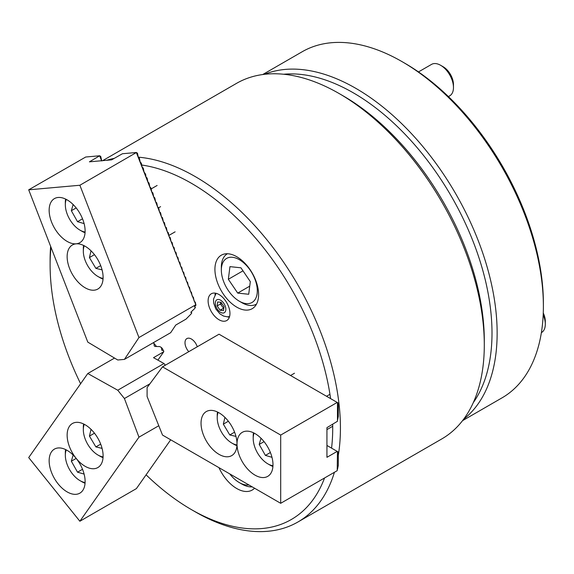 <?xml version="1.0" encoding="UTF-8"?>
<svg xmlns="http://www.w3.org/2000/svg" width="574" height="574" viewBox="0 0 574 574"><rect width="100%" height="100%" fill="white"/><g stroke="black" fill="none" stroke-linecap="round" stroke-linejoin="round"><path stroke-width="0.86" d="M197.269 346.775A9.084 5.245 -120 0 0 191.415 339.026A9.084 5.245 -120 0 0 186.873 338.581A9.084 5.245 -120 0 0 188.774 351.675M236.761 256.721A30.881 17.83 -120 0 0 221.32 255.186A30.881 17.83 -120 0 0 216.585 279.933A30.881 17.83 -120 0 0 236.761 307.147A30.881 17.83 -120 0 0 252.201 308.683A30.881 17.83 -120 0 0 256.937 283.936A30.881 17.83 -120 0 0 236.761 256.721M218.967 467.666A30.881 17.83 -120 0 0 236.761 488.531A30.881 17.83 -120 0 0 252.201 490.06A30.881 17.83 -120 0 0 254.547 488.209M219.031 294.548A15.441 8.919 -120 0 0 211.311 293.78A15.441 8.919 -120 0 0 208.943 306.157A15.441 8.919 -120 0 0 219.031 319.761A15.441 8.919 -120 0 0 226.752 320.529A15.441 8.919 -120 0 0 229.119 308.152A15.441 8.919 -120 0 0 219.031 294.548M215.408 293.171A15.441 8.919 -120 0 0 214.963 294.857M146.09 474.82A199.831 115.374 -120 0 0 191.415 509.604A199.831 115.374 -120 0 0 324.547 477.984M331.564 448.129A199.831 115.374 -120 0 0 332.683 424.337M330.595 398.614A199.831 115.374 -120 0 0 191.415 183.285A199.831 115.374 -120 0 0 141.864 165.039M195.268 511.829A205.284 118.517 -120 0 0 195.268 511.836A205.284 118.517 -120 0 0 195.268 511.829L191.415 509.604A199.831 115.374 -120 0 0 191.415 509.612L195.268 511.836A205.284 118.517 -120 0 0 297.906 522.003A205.284 118.517 -120 0 0 334.412 472.287M338.301 455.369A205.284 118.517 -120 0 0 195.268 176.605A205.284 118.517 -120 0 0 138.269 157.161M297.906 522.003L441.779 438.938A205.284 118.517 -120 0 0 484.298 344.96A205.284 118.517 -120 0 0 339.141 93.548L339.141 93.548A205.284 118.517 -120 0 0 236.502 83.381L102.667 160.648M484.298 344.96L484.298 340.511A199.831 115.374 -120 0 0 342.994 95.772L339.141 93.548L342.994 95.772M114.183 158.381A205.284 118.517 -120 0 0 106.721 160.282M50.641 246.382A205.284 118.517 -120 0 0 50.11 260.417A205.284 118.517 -120 0 0 50.125 262.662M50.986 247.258A199.831 115.374 -120 0 0 50.11 264.865A199.831 115.374 -120 0 0 80.611 383.726M227.648 316.826A15.441 8.919 -120 0 0 229.335 317.286M473.27 402.668A196.2 113.279 -120 0 0 422.636 154.313A196.2 113.279 -120 0 0 283.656 74.24M264.435 74.319A199.831 115.374 60 0 1 426.489 151.005A199.831 115.374 60 0 1 463.598 419.271M402.087 61.655L404.656 63.14A196.2 113.279 60 0 1 474.016 124.651A196.2 113.279 60 0 1 543.384 303.431L543.384 306.394A199.831 115.374 -120 0 0 472.732 124.307A199.831 115.374 -120 0 0 402.087 61.655A199.831 115.374 -120 0 0 302.168 51.76L262.72 74.534M462.551 420.656L501.999 397.875A199.831 115.374 -120 0 0 543.384 306.394M254.999 475.121A25.435 14.687 -120 0 0 267.714 476.377A25.435 14.687 -120 0 0 271.617 456A25.435 14.687 -120 0 0 254.999 433.585A25.435 14.687 -120 0 0 242.285 432.33A25.435 14.687 -120 0 0 238.382 452.707A25.435 14.687 -120 0 0 254.999 475.121M219.017 454.35A25.435 14.687 -120 0 0 231.738 455.605A25.435 14.687 -120 0 0 235.634 435.228A25.435 14.687 -120 0 0 219.017 412.814A25.435 14.687 -120 0 0 206.303 411.558A25.435 14.687 -120 0 0 202.407 431.935A25.435 14.687 -120 0 0 219.017 454.35M326.936 445.453L337.469 451.537L337.211 470.673L280.693 503.305L162.514 435.07L147.095 396.505L147.095 387.608L162.514 366.843L219.031 334.204L338.301 403.063L338.301 416.415L337.469 420.462M162.514 366.843L280.693 435.07L337.211 402.439M337.469 402.589L337.469 421.273L326.936 427.652L326.936 457.32L337.211 451.386M337.469 451.537L338.301 452.018L338.301 465.363L337.469 469.41M280.693 503.305L280.693 435.07M254.124 433.105A20.707 11.954 -120 0 0 253.199 438.486A20.707 11.954 -120 0 0 267.843 463.849A20.707 11.954 -120 0 0 272.966 465.736M272.923 466.461A23.613 13.633 60 0 1 269.902 465.033L267.843 463.849M253.199 438.486L253.199 436.111A23.613 13.633 60 0 1 253.478 432.782M261.005 438.249L259.211 444.427L265.389 455.397L271.976 457.306M270.397 452.506L265.389 455.397M264.054 441.636L259.211 444.427M218.142 412.333A20.707 11.954 -120 0 0 217.223 417.707A20.707 11.954 -120 0 0 228.43 440.617A20.707 11.954 -120 0 0 231.867 443.071A20.707 11.954 -120 0 0 236.983 444.965M236.94 445.682A23.613 13.633 60 0 1 233.919 444.262L231.867 443.071M224.936 417.384L223.329 424.143L229.779 434.949L235.964 436.412M217.223 417.707L217.223 415.339A23.613 13.633 60 0 1 217.496 412.01M234.587 432.172L229.779 434.949M228.366 421.237L223.329 424.143M222.676 278.691A25.435 14.687 -120 0 0 239.329 301.214A25.435 14.687 -120 0 0 255.975 282.214A25.435 14.687 -120 0 0 235.864 258.07A25.435 14.687 -120 0 0 221.342 270.067A25.435 14.687 -120 0 0 222.676 278.691M256.427 304.141L256.513 304.091A29.066 16.782 60 0 1 256.427 304.141A29.066 16.782 60 0 1 241.898 302.699L239.329 301.214M240.937 267.807L229.952 266.637L228.344 279.287L237.722 293.099L248.707 294.261L250.314 281.612L240.937 267.807M221.342 270.067L221.342 267.104A29.066 16.782 60 0 1 227.361 253.794A29.066 16.782 60 0 1 227.448 253.751L227.361 253.794M249.733 286.161L237.722 293.099M242.989 270.828L228.344 279.287M229.765 473.902A25.435 14.687 -120 0 0 236.89 480.998A25.435 14.687 -120 0 0 239.329 482.598A25.435 14.687 -120 0 0 248.886 484.944M252.173 486.838A29.066 16.782 60 0 1 241.898 484.083L239.329 482.598M84.249 245.765A20.707 11.954 -120 0 0 83.323 251.139A20.707 11.954 -120 0 0 83.919 256.269A20.707 11.954 -120 0 0 97.967 276.503A20.707 11.954 -120 0 0 103.083 278.39M83.323 251.139L83.323 248.764A23.613 13.633 60 0 1 83.596 245.442M91.036 250.816L89.429 257.575L95.88 268.381L102.072 269.845M103.04 279.115A23.613 13.633 60 0 1 100.027 277.694L97.967 276.503M100.694 265.618A25.435 14.687 -120 0 0 72.403 244.983A25.435 14.687 -120 0 0 69.547 268.402A25.435 14.687 -120 0 0 97.838 289.038A25.435 14.687 -120 0 0 100.694 265.618L95.88 268.381M94.466 254.662L89.429 257.575M84.249 424.294A20.707 11.954 -120 0 0 83.323 429.668A20.707 11.954 -120 0 0 97.967 455.031A20.707 11.954 -120 0 0 103.083 456.926M103.04 457.643A23.613 13.633 60 0 1 100.027 456.222L97.967 455.031M83.323 429.668L83.323 427.3A23.613 13.633 60 0 1 83.596 423.971M91.036 429.345L89.429 436.104L95.88 446.909L102.072 448.373M100.687 444.132L95.88 446.909M94.466 433.198L89.429 436.104M66.254 199.393A20.707 11.954 -120 0 0 65.336 204.774A20.707 11.954 -120 0 0 75.933 227.139A20.707 11.954 -120 0 0 79.98 230.138A20.707 11.954 -120 0 0 85.096 232.025M85.052 232.75A23.613 13.633 60 0 1 82.032 231.322L79.98 230.138M73.142 204.538L71.341 210.723L77.519 221.686L84.113 223.595M65.336 204.774L65.336 202.4A23.613 13.633 60 0 1 65.608 199.07M82.527 218.794L77.519 221.686M76.184 207.924L71.341 210.723M66.254 449.887A20.707 11.954 -120 0 0 65.336 455.261A20.707 11.954 -120 0 0 65.766 459.595A20.707 11.954 -120 0 0 79.98 480.625A20.707 11.954 -120 0 0 85.096 482.519M65.336 455.261L65.336 452.893A23.613 13.633 60 0 1 65.608 449.564M73.142 455.031L71.341 461.209L77.519 472.172L84.113 474.088M85.052 483.243A23.613 13.633 60 0 1 82.032 481.816L79.98 480.625M82.527 469.288L77.519 472.172M76.184 458.418L71.341 461.209M223.831 307.994A4.542 2.619 60 0 1 223.494 307.772A4.542 2.619 60 0 1 221.959 306.143L220.488 303.99L220.696 302.261M223.788 308.338L221.959 306.143A4.542 2.619 60 0 1 220.71 302.268M223.516 310.57L220.086 310.225L217.144 305.92L217.632 301.96L221.062 302.297L224.004 306.609L223.516 310.57M223.429 308.303L220.086 310.225M220.488 303.99L217.144 305.92M82.706 219.254A25.435 14.687 -120 0 0 54.415 198.618A25.435 14.687 -120 0 0 51.56 222.038A25.435 14.687 -120 0 0 79.851 242.666A25.435 14.687 -120 0 0 82.706 219.254M136.397 152.619L195.956 305.21L194.45 306.825L195.447 307.355L194.608 308.611L190.812 312.292L191.809 312.816L190.97 314.078L186.033 319.115L175.759 325.049L170.665 332.698L124.422 359.396L117.749 359.991L87.793 342.118L28.7 189.822L85.705 157.018L99.718 155.769L89.408 161.832L111.657 159.845L122.42 153.739L136.433 152.49L79.872 185.251L28.7 189.822M195.956 305.21L195.282 302.225L194.141 301.12L193.359 297.26L192.211 296.155L191.429 292.295L190.288 291.19L189.506 287.33L188.358 286.225L187.576 282.365L186.435 281.26L185.653 277.4L184.505 276.295L183.723 272.435L182.582 271.323L181.8 267.462L180.652 266.358L179.87 262.497L178.729 261.392L177.94 257.532L176.799 256.427L176.017 252.567L174.869 251.462L174.087 247.602L172.946 246.497L172.164 242.637L171.016 241.525L170.234 237.665L169.093 236.56L168.311 232.7L167.163 231.595L166.381 227.734L165.24 226.63L164.458 222.769L163.31 221.664L162.528 217.804L161.387 216.699L160.605 212.839L159.457 211.734L158.675 207.874L157.527 206.762L156.745 202.902L155.604 201.797L154.822 197.937L153.674 196.832L152.892 192.972L151.751 191.867L150.969 188.007L149.821 186.902L149.039 183.041L147.898 181.936L147.116 178.076L145.968 176.971L145.631 174.252L144.045 171.999L143.263 168.139L142.115 167.034L141.333 163.174L140.192 162.069L139.403 158.209L138.262 157.104L137.48 153.244L136.433 152.49M101.77 160.957L100.766 156.523L99.718 155.769M101.562 160.742L99.682 155.898M195.483 304.916L138.965 337.548L79.872 185.251M138.965 337.548L124.422 359.396M51.56 451.76A25.435 14.687 -120 0 0 56.187 481.292A25.435 14.687 -120 0 0 79.851 493.159A25.435 14.687 -120 0 0 82.706 490.512A25.435 14.687 -120 0 0 78.078 460.979A25.435 14.687 -120 0 0 54.415 449.112A25.435 14.687 -120 0 0 51.56 451.76M69.547 426.166A25.435 14.687 -120 0 0 74.175 455.691A25.435 14.687 -120 0 0 97.838 467.566A25.435 14.687 -120 0 0 100.694 464.918A25.435 14.687 -120 0 0 96.073 435.386A25.435 14.687 -120 0 0 72.403 423.512A25.435 14.687 -120 0 0 69.547 426.166M153.071 342.857L153.983 343.367L154.255 345.986L155.116 346.474L159.744 346.574L161.473 347.543L162.873 349.279L163.045 350.657M153.983 343.367L156.508 346.502M170.7 439.799L136.397 488.61L79.872 521.242L138.965 437.173L158.783 425.736M165.341 365.208L163.992 363.529L117.749 390.227L124.422 398.528L138.965 437.173M161.473 347.543L161.739 350.169L163.64 350.671L163.784 351.747L153.509 357.681L163.992 363.529M163.784 351.747L157.893 360.128M114.535 358.076L87.793 373.516L28.7 457.578L79.872 521.242M87.793 373.516L117.749 390.227M149.907 383.812L124.422 398.528M543.269 313.002A14.537 8.388 60 0 1 545.3 321.261L545.3 324.224A18.167 10.49 -120 0 0 543.191 314.861M541.382 332.633L541.54 332.547A18.167 10.49 -120 0 0 543.643 330.552A18.167 10.49 -120 0 0 545.3 324.224M448.423 96.59L449.7 95.851A18.167 10.49 -120 0 0 453.467 87.535A18.167 10.49 -120 0 0 440.624 65.285A18.167 10.49 -120 0 0 440.488 65.214A18.167 10.49 -120 0 0 431.54 64.388L418.489 71.922M443.085 66.713A14.537 8.388 60 0 1 443.193 66.771A14.537 8.388 60 0 1 453.467 84.572L453.467 87.535M225.797 310.075A7.448 4.298 -120 0 0 221.263 300.632A7.448 4.298 -120 0 0 215.35 302.448A7.448 4.298 -120 0 0 219.885 311.89A7.448 4.298 -120 0 0 225.797 310.075M50.11 264.865L50.11 260.417M329.95 394.302L326.534 396.275M332.712 426.274L326.936 429.603M294.476 373.236L290.552 375.496M160.584 206.662L158.582 207.817M175.113 231.839L168.95 235.397M157.125 185.467L151.292 188.839M216.133 293.321L213.535 299.076L213.65 303.007L215.788 308.905L219.935 313.892L223.566 316.066L227.369 316.826L229.557 316.583M443.193 66.771L440.624 65.285"/></g></svg>
